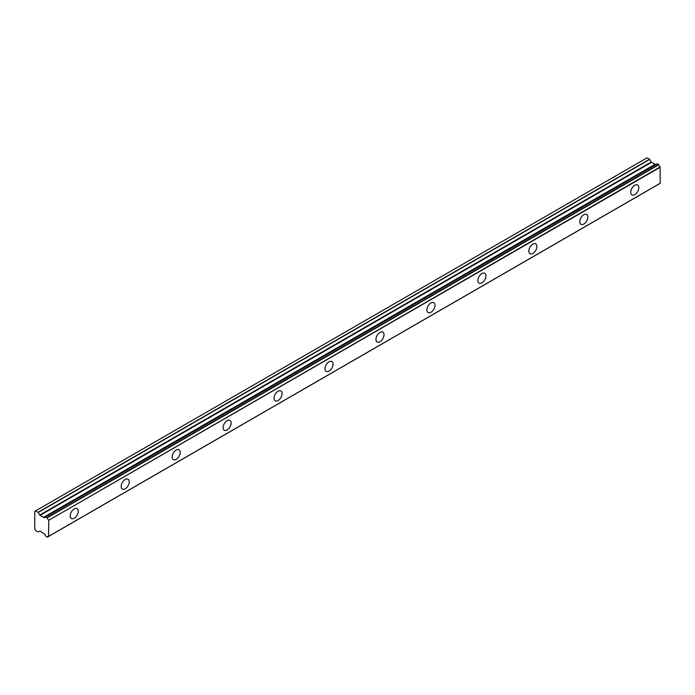 <?xml version="1.0" encoding="UTF-8"?>
<svg xmlns="http://www.w3.org/2000/svg" width="695" height="695" viewBox="0 0 695 695"><rect width="100%" height="100%" fill="white"/><g stroke="black" fill="none" stroke-linecap="round" stroke-linejoin="round"><path stroke-width="1.04" d="M657.357 163.759L658.651 164.507L47.164 517.549L45.87 516.793L657.357 163.759L45.696 516.863A2.163 1.251 60 0 1 45.271 517.567A2.163 1.251 60 0 1 44.193 517.462A2.163 1.251 60 0 1 44.046 517.367L655.533 164.333L44.046 517.367M634.77 194.609A5.708 3.293 120 0 0 638.497 189.579A5.708 3.293 120 0 0 637.628 185.009A5.708 3.293 120 0 0 634.77 185.287A5.708 3.293 120 0 0 631.043 190.317A5.708 3.293 120 0 0 631.92 194.887A5.708 3.293 120 0 0 634.77 194.609M74.243 518.227A5.708 3.293 120 0 0 77.97 513.197A5.708 3.293 120 0 0 77.093 508.627A5.708 3.293 120 0 0 74.243 508.905A5.708 3.293 120 0 0 70.516 513.935A5.708 3.293 120 0 0 71.385 518.505A5.708 3.293 120 0 0 74.243 518.227M125.196 488.802A5.708 3.293 120 0 0 128.923 483.772A5.708 3.293 120 0 0 128.054 479.203A5.708 3.293 120 0 0 125.196 479.489A5.708 3.293 120 0 0 121.469 484.511A5.708 3.293 120 0 0 122.346 489.089A5.708 3.293 120 0 0 125.196 488.802M176.156 459.386A5.708 3.293 120 0 0 179.883 454.356A5.708 3.293 120 0 0 179.006 449.787A5.708 3.293 120 0 0 176.156 450.065A5.708 3.293 120 0 0 172.429 455.095A5.708 3.293 120 0 0 173.307 459.664A5.708 3.293 120 0 0 176.156 459.386M227.117 429.962A5.708 3.293 120 0 0 230.844 424.94A5.708 3.293 120 0 0 229.967 420.362A5.708 3.293 120 0 0 227.117 420.649A5.708 3.293 120 0 0 223.39 425.679A5.708 3.293 120 0 0 224.259 430.248A5.708 3.293 120 0 0 227.117 429.962M278.07 400.546A5.708 3.293 120 0 0 281.796 395.516A5.708 3.293 120 0 0 280.919 390.946A5.708 3.293 120 0 0 278.07 391.224A5.708 3.293 120 0 0 274.343 396.254A5.708 3.293 120 0 0 275.22 400.824A5.708 3.293 120 0 0 278.07 400.546M329.03 371.121A5.708 3.293 120 0 0 332.757 366.1A5.708 3.293 120 0 0 331.88 361.522A5.708 3.293 120 0 0 329.03 361.808A5.708 3.293 120 0 0 325.303 366.838A5.708 3.293 120 0 0 326.172 371.408A5.708 3.293 120 0 0 329.03 371.121M379.983 341.705A5.708 3.293 120 0 0 383.709 336.675A5.708 3.293 120 0 0 382.841 332.106A5.708 3.293 120 0 0 379.983 332.384A5.708 3.293 120 0 0 376.256 337.414A5.708 3.293 120 0 0 377.133 341.983A5.708 3.293 120 0 0 379.983 341.705M430.943 312.281A5.708 3.293 120 0 0 434.67 307.26A5.708 3.293 120 0 0 433.793 302.681A5.708 3.293 120 0 0 430.943 302.968A5.708 3.293 120 0 0 427.216 307.998A5.708 3.293 120 0 0 428.094 312.568A5.708 3.293 120 0 0 430.943 312.281M481.896 282.865A5.708 3.293 120 0 0 485.623 277.835A5.708 3.293 120 0 0 484.754 273.265A5.708 3.293 120 0 0 481.896 273.552A5.708 3.293 120 0 0 478.169 278.573A5.708 3.293 120 0 0 479.046 283.143A5.708 3.293 120 0 0 481.896 282.865M532.856 253.44A5.708 3.293 120 0 0 536.583 248.419A5.708 3.293 120 0 0 535.706 243.849A5.708 3.293 120 0 0 532.856 244.127A5.708 3.293 120 0 0 529.13 249.158A5.708 3.293 120 0 0 530.007 253.727A5.708 3.293 120 0 0 532.856 253.44M583.817 224.025A5.708 3.293 120 0 0 587.544 218.995A5.708 3.293 120 0 0 586.667 214.425A5.708 3.293 120 0 0 583.817 214.712A5.708 3.293 120 0 0 580.09 219.733A5.708 3.293 120 0 0 580.959 224.311A5.708 3.293 120 0 0 583.817 224.025M48.581 536.366L47.286 537.174L45.696 536.149A2.163 1.251 60 0 0 44.046 533.734L40.023 531.076L38.06 531.901L35.601 530.485L34.75 529.008L34.75 511.355L35.601 510.868L38.208 512.45L649.695 159.407L647.088 157.826L35.601 510.868M655.263 164.385L651.51 162.343L649.695 159.407M657.235 163.742L45.835 516.785M660.25 183.237L48.763 536.271L660.198 183.341L660.102 166.956A2.163 1.251 60 0 1 658.817 164.767L658.651 164.507M655.394 164.307L43.794 517.419L40.023 515.386L38.208 512.45M47.329 537.096A2.163 1.251 60 0 1 47.755 536.384A2.163 1.251 60 0 1 48.615 536.384L48.763 520.277L660.25 167.234M660.102 166.956L48.763 520.277M48.615 519.999A2.163 1.251 60 0 1 47.329 517.801L658.817 164.767M649.547 159.251L38.06 512.284M651.206 162.031L39.719 515.064M40.023 515.386L651.51 162.343M654.977 164.35L43.49 517.384M660.198 183.341L48.711 536.384M48.633 536.392L47.286 537.174"/></g></svg>
